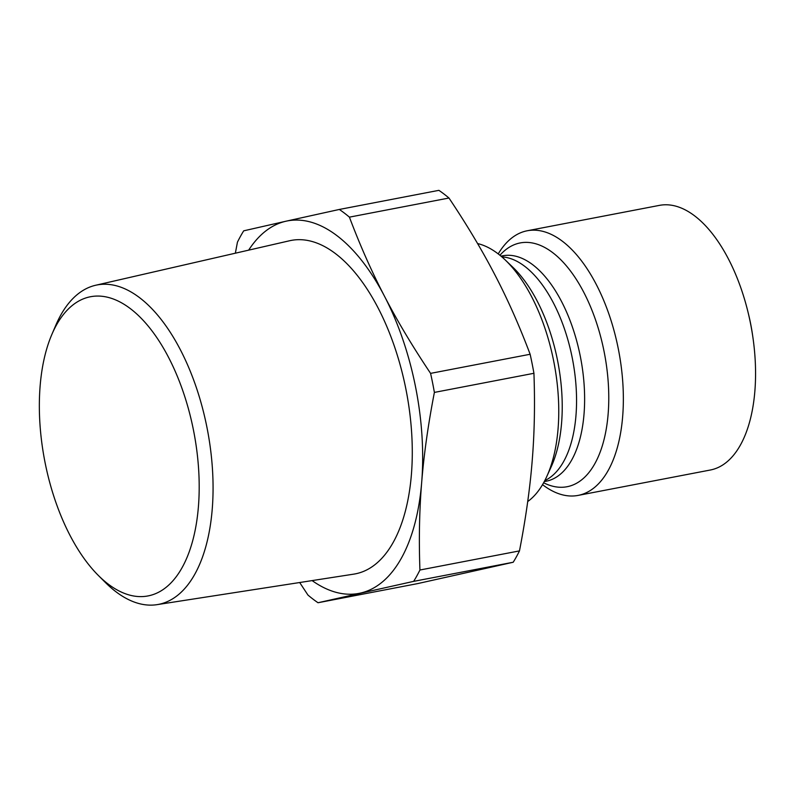 <?xml version="1.0" encoding="UTF-8"?>
<svg xmlns="http://www.w3.org/2000/svg" width="795" height="795" viewBox="0 0 795 795"><rect width="100%" height="100%" fill="white"/><g stroke="black" fill="none" stroke-linecap="round" stroke-linejoin="round"><path stroke-width="1.19" d="M248.656 250.147A189.647 94.506 79.1 0 1 286.061 221.199L243.707 230.828A213.597 106.441 79.1 0 0 237.437 242.177L235.36 253.198M299.695 582.526L307.943 595.048A213.597 106.441 79.1 0 0 318.02 602.739L413.648 581.364L513.202 562.244L417.574 583.619L318.02 602.739M419.929 570.015C418.806 539.328 419.392 510.082 421.688 482.267C423.924 454.462 428.157 424.51 434.388 392.412L533.932 373.292C535.055 403.979 534.469 433.225 532.173 461.05C529.937 488.855 525.704 518.807 519.473 550.895L419.929 570.015A213.597 106.441 79.1 0 1 413.648 581.364M430.582 373.372C412.565 346.471 397.212 320.783 384.532 296.306C371.792 271.85 360.085 245.466 349.412 217.144L448.966 198.025C466.983 224.935 482.336 250.624 495.017 275.1C507.757 299.556 519.463 325.94 530.136 354.262L430.582 373.372A213.597 106.441 79.1 0 1 434.388 392.412M349.412 217.144A213.597 106.441 79.1 0 0 339.336 209.453L438.89 190.343A213.597 106.441 79.1 0 1 448.966 198.025M530.136 354.262A213.597 106.441 79.1 0 1 533.932 373.292M519.473 550.895A213.597 106.441 79.1 0 1 513.202 562.244M339.336 209.453L286.061 221.199A189.647 94.506 79.1 0 1 384.532 296.306A189.647 94.506 79.1 0 1 421.688 482.267A189.647 94.506 79.1 0 1 360.373 593.1A189.647 94.506 79.1 0 1 312.117 580.598M149.102 595.703A152.352 75.923 79.1 0 1 98.183 575.292A152.352 75.923 79.1 0 1 51.914 334.317A152.352 75.923 79.1 0 1 180.743 384.989A152.352 75.923 79.1 0 1 149.102 595.703M98.183 575.292L105.258 582.367A162.647 81.05 -100.9 0 0 156.993 604.657A162.647 81.05 -100.9 0 0 159.616 604.16A162.647 81.05 -100.9 0 0 206.829 426.776A162.647 81.05 -100.9 0 0 95.658 285.256A162.647 81.05 -100.9 0 0 55.859 325.115L51.914 334.317M95.658 285.256L289.718 240.726A169.782 84.608 79.1 0 1 405.768 388.447A169.782 84.608 79.1 0 1 356.478 573.622A169.782 84.608 79.1 0 1 353.745 574.139L156.993 604.657M477.596 243.558A134.743 67.148 79.1 0 1 505.193 259.925A134.743 67.148 79.1 0 1 546.781 476.493A134.743 67.148 79.1 0 1 527.711 501.556M498.227 253.913A134.743 67.148 79.1 0 1 527.264 230.759A134.743 67.148 79.1 0 1 618.421 349.422A134.743 67.148 79.1 0 1 579.078 495.206A134.743 67.148 79.1 0 1 578.084 495.414A134.743 67.148 79.1 0 1 542.538 484.662M527.264 230.759L659.472 205.368A134.743 67.148 79.1 0 1 748.125 312.574A134.743 67.148 79.1 0 1 752.935 337.607A134.743 67.148 79.1 0 1 711.287 469.815A134.743 67.148 79.1 0 1 710.293 470.024L578.084 495.414M748.125 312.574L748.681 314.87A109.79 54.716 79.1 0 1 752.597 335.261L752.935 337.607M505.193 259.925L512.874 267.279A124.139 61.861 79.1 0 1 551.193 466.814L546.781 476.493M501.844 256.865A114.788 57.2 79.1 0 1 572.519 359.27A114.788 57.2 79.1 0 1 544.804 480.578M500.979 256.129L502.768 255.781A114.788 57.2 79.1 0 1 580.42 356.875A114.788 57.2 79.1 0 1 546.9 481.064A114.788 57.2 79.1 0 1 546.056 481.233L544.267 481.581M499.936 255.265A124.139 61.861 79.1 0 1 598.824 330.154A124.139 61.861 79.1 0 1 567.968 486.54A124.139 61.861 79.1 0 1 543.621 482.764"/></g></svg>
